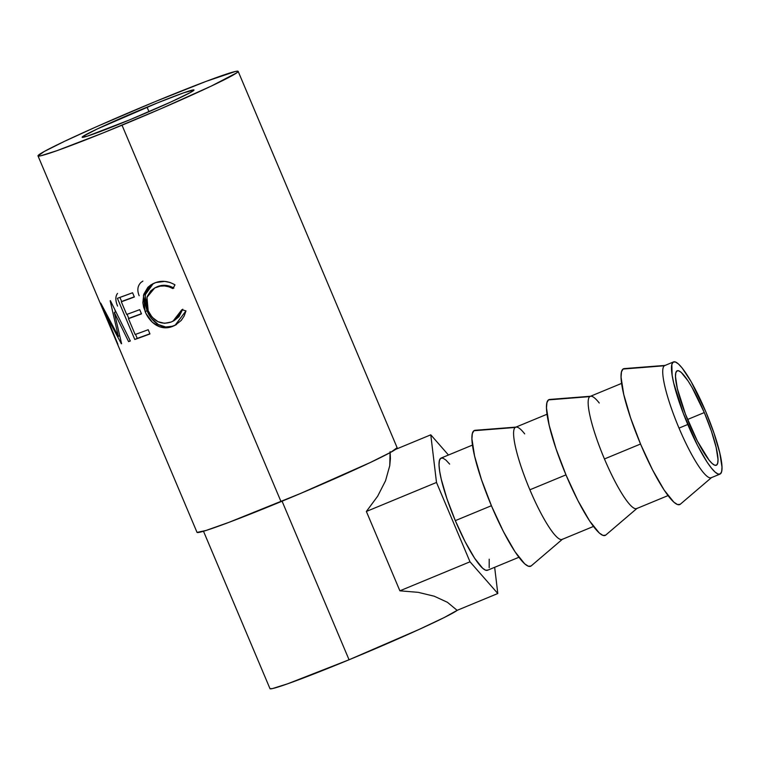 <?xml version="1.0" encoding="UTF-8"?>
<svg xmlns="http://www.w3.org/2000/svg" width="760" height="760" viewBox="0 0 760 760"><rect width="100%" height="100%" fill="white"/><g stroke="black" fill="none" stroke-linecap="round" stroke-linejoin="round"><path stroke-width="1.14" d="M689.187 423.462A51.12 9.072 -112.5 0 1 677.207 370.776A51.12 9.072 -112.5 0 1 704.301 412.566L687.553 419.501L704.301 412.566L691.989 387.344L688.038 380.893L681.274 372.457L678.727 370.804L676.875 370.956L675.783 372.923L675.488 376.627L677.35 388.597L685.453 414.181L697.376 441.056L709.08 460.161L712.215 463.572L714.77 465.224L716.623 465.072L717.716 463.106L718 459.401L716.148 447.431L711.341 430.986L704.301 412.566A51.12 9.072 -112.5 0 1 716.29 465.253A51.12 9.072 -112.5 0 1 689.187 423.462M711.597 477.517A60.705 10.773 -112.5 0 1 679.022 428.108A60.705 10.773 67.5 0 0 711.198 477.736L719.957 474.116A60.705 10.773 -112.5 0 1 687.771 424.488L679.022 428.108A60.705 10.773 -112.5 0 1 664.392 365.759A60.705 10.773 -112.5 0 1 665.399 365.389L624.264 368.6A73.492 13.043 67.5 0 0 623.038 369.046L664.392 365.759L623.038 369.046A73.492 13.043 67.5 0 0 640.746 444.514A73.492 13.043 67.5 0 0 680.19 504.326A73.492 13.043 67.5 0 0 680.352 504.193L711.731 477.403M673.54 361.912L664.791 365.541A60.705 10.773 67.5 0 0 664.392 365.759A60.705 10.773 67.5 0 0 679.022 428.108L687.771 424.488A60.705 10.773 -112.5 0 1 673.54 361.912A60.705 10.773 -112.5 0 1 705.726 411.54L714.067 433.418L719.786 452.95L721.99 467.162L721.649 471.551L720.347 473.888L718.143 474.078L715.122 472.112L711.389 468.065L707.094 462.099L697.49 445.379L683.344 413.459L673.711 383.078L672.135 375.145L671.85 364.477L673.142 362.14L675.345 361.95L678.376 363.916L682.109 367.963L691.096 381.587L705.726 411.54A60.705 10.773 -112.5 0 1 719.957 474.116M711.464 477.622L680.19 504.326L711.464 477.622M637.032 508.354A60.705 10.773 -112.5 0 1 604.447 458.954L640.547 444.02L604.447 458.954A60.705 10.773 67.5 0 0 636.633 508.582L668.031 495.596M590.833 396.235L549.698 399.447A73.492 13.043 67.5 0 0 548.473 399.893L589.827 396.606A60.705 10.773 -112.5 0 1 590.833 396.235A60.705 10.773 -112.5 0 1 599.25 403.019M605.615 535.173L602.956 535.401L599.288 533.017L589.57 520.894L577.942 500.65L566.181 475.361L556.073 448.884L549.167 425.239L546.497 408.034L546.906 402.714L548.473 399.893A73.492 13.043 67.5 0 0 566.181 475.361A73.492 13.043 67.5 0 0 605.615 535.173L636.899 508.469L605.615 535.173A73.492 13.043 67.5 0 0 605.786 535.04L637.165 508.25M562.466 539.201A60.705 10.773 -112.5 0 1 529.881 489.792L565.972 474.867L529.881 489.792A60.705 10.773 67.5 0 0 562.067 539.429L593.465 526.442M516.268 427.082L475.133 430.293A73.492 13.043 67.5 0 0 473.908 430.73L515.251 427.452A60.705 10.773 -112.5 0 1 516.268 427.082A60.705 10.773 -112.5 0 1 524.685 433.865M531.05 566.019L528.38 566.247L524.723 563.863L515.005 551.741L503.376 531.496L491.615 506.207L481.507 479.721L474.591 456.085L471.922 438.881L472.34 433.561L473.908 430.73A73.492 13.043 67.5 0 0 491.615 506.207A73.492 13.043 67.5 0 0 531.05 566.019L562.333 539.315L531.05 566.019A73.492 13.043 67.5 0 0 531.221 565.886L562.6 539.096M449.654 464.113L445.92 460.075L442.89 458.109L440.686 458.299L439.394 460.626L439.052 465.025L439.679 471.305L441.256 479.237L446.965 498.769L455.316 520.638L491.406 505.714L455.316 520.638A60.705 10.773 67.5 0 0 487.502 570.275L518.89 557.279M147.05 107.15A60.705 2.508 157.1 0 1 194 90.003A60.705 2.508 157.1 0 1 129.105 120.089L170.772 102.049L190.475 92.492L193.971 89.965L183.464 92.901L157.652 102.828L97.156 129.019L82.868 136.458L82.175 137.284L87.181 136.211L129.105 120.089A60.705 2.508 157.1 0 1 82.146 137.246A60.705 2.508 157.1 0 1 147.05 107.15L148.969 111.701L147.05 107.15M122.018 125.2A108.642 4.484 157.1 0 1 38 155.895A108.642 4.484 157.1 0 1 154.137 102.049L206.311 81.291L235.495 71.44L238.108 71.288L236.873 72.76L211.299 86.079L161.044 108.68L103.046 132.952L56.858 150.708L40.66 155.809L38.047 155.961L44.317 151.449L64.856 141.17L96.539 126.701L154.137 102.049A108.642 4.484 157.1 0 1 238.155 71.355A108.642 4.484 157.1 0 1 122.018 125.2L281.029 501.638L122.018 125.2M38 155.895L197.011 532.332A108.642 4.484 -22.9 0 0 281.029 501.638A108.642 4.484 -22.9 0 0 397.166 447.783L238.155 71.355M114.332 312.522L121.59 343.691A108.642 4.484 157.1 0 1 121.353 343.748L105.792 314.621L117.895 344.299A108.642 4.484 157.1 0 1 117.629 344.233L100.671 303.145A108.642 4.484 -22.9 0 0 100.738 303.145L118.341 336.328L110.162 300.751A108.642 4.484 -22.9 0 0 110.399 300.675L130.34 341.002A108.642 4.484 157.1 0 1 128.582 341.591L114.332 312.522L115.881 311.837L114.332 312.522L128.582 341.591L130.255 340.841L128.582 341.591A108.642 4.484 157.1 0 0 130.34 341.002L110.399 300.675A108.642 4.484 157.1 0 1 110.162 300.751L118.341 336.328L119.538 335.806L118.341 336.328L100.738 303.145A108.642 4.484 157.1 0 1 100.671 303.145L117.629 344.233A108.642 4.484 157.1 0 0 117.895 344.299L105.792 314.621L121.353 343.748A108.642 4.484 157.1 0 0 121.59 343.691L114.332 312.522M134.795 339.483L117.401 298.309A108.642 4.484 -22.9 0 0 132.572 292.762L134.358 296.989A108.642 4.484 157.1 0 1 121.315 301.777L126.673 314.45A108.642 4.484 -22.9 0 0 139.707 309.652L141.493 313.88A108.642 4.484 157.1 0 1 128.45 318.668L135.137 334.505A108.642 4.484 -22.9 0 0 148.181 329.716L149.967 333.934A108.642 4.484 157.1 0 1 134.795 339.483L149.891 333.763A105.44 4.351 -22.9 0 1 137.227 338.371L135.536 334.362L137.227 338.371L134.795 339.483L149.967 333.934L148.181 329.716A108.642 4.484 157.1 0 1 135.137 334.505L128.45 318.668L130.825 317.585A105.44 4.351 -22.9 0 0 141.417 313.709A105.44 4.351 -22.9 0 1 130.825 317.585L128.45 318.668A108.642 4.484 157.1 0 0 141.493 313.88L139.707 309.652A108.642 4.484 157.1 0 1 126.673 314.45L121.315 301.777L123.69 300.694A105.44 4.351 -22.9 0 0 134.282 296.818A105.44 4.351 -22.9 0 1 123.69 300.694L121.315 301.777A108.642 4.484 157.1 0 0 134.358 296.989L132.572 292.762L117.401 298.309L134.795 339.483M173.784 284.154L174.971 284.867L172.928 288.601L168.815 286.767L164.483 285.95L160.218 286.159L154.689 287.964L150.708 290.899L147.212 296.514L146.338 303.497L148.171 310.773L152.171 317.272L157.947 321.67L164.578 323.313L171.171 322.022L174.752 320.112L177.84 317.319L181.849 309.709L185.972 310.906L184.167 316.017L181.232 320.425L175.246 325.195L168.615 327.503L164.141 327.769L159.685 326.828L152.266 322.173L146.053 313.566L143.64 307.211L142.861 302.727L143.802 294.224L147.877 287.318L151.002 284.81L155.819 282.54L164.73 281.399L170.012 282.483L173.784 284.154M270.028 688.712L272.479 688.569L287.736 683.772L349.058 659.765L282.074 501.201L349.058 659.765A102.248 4.228 -22.9 0 0 457.368 610.242L444.286 617.5L419.235 629.375L349.058 659.765A102.248 4.228 -22.9 0 1 269.981 688.655L203.49 531.24M390.412 458.517L390.099 451.659L389.747 465.709L390.412 458.517M385.529 480.785L389.747 465.709L385.529 480.785L377.634 496.251L385.529 480.785M366.367 511.461L377.634 496.251L366.367 511.461L436.497 482.457L470.012 561.802L497.809 593.512L494.656 567.311L497.809 593.512L457.13 610.346L447.45 602.319L434.302 596.239L418.219 592.344L399.883 590.814L366.367 511.461L399.883 590.814L470.012 561.802L399.883 590.814L418.219 592.344L434.302 596.239L447.45 602.319L457.13 610.346L497.809 593.512L470.012 561.802L436.497 482.457L366.367 511.461M197.059 532.399L206.017 530.471L228.845 522.386L300.608 493.439L370.31 462.507L390.849 452.238L397.119 447.716M156.066 287.261L161.434 285.513L165.594 285.351L169.822 286.206L173.859 288.069C168.283 284.952 162.849 284.459 157.557 286.587L156.227 287.28C161.7 285.095 167.266 285.532 172.928 288.601L174.971 284.867C168.112 280.896 161.329 280.26 154.65 282.976L152.523 283.945L143.459 295.412L145.15 311.6C147.43 317.176 150.869 321.547 155.477 324.7C161.196 328.253 167.029 328.766 172.976 326.24L175.085 325.28L185.972 310.906L181.849 309.709L173.023 321.166L171.171 322.022C161.196 325.242 153.53 321.49 148.171 310.773L146.965 297.293L154.736 287.945L157.557 286.587L154.736 287.945M182.78 309.187L178.952 316.72L174.277 320.511L182.552 309.918M175.702 324.938L174.296 325.555C168.511 328.006 162.82 327.446 157.225 323.845L155.477 324.7L157.225 323.845C152.703 320.663 149.311 316.284 147.022 310.697L145.15 311.6L147.022 310.697L145.103 294.956L153.244 283.594L148.295 287.859L145.521 293.379L144.695 301.844L147.022 310.697L151.278 318.165L158.222 324.491L165.699 326.99L172.207 326.268M173.033 321.166L174.211 320.549M173.214 325.954L176.5 324.539M128.829 318.497L127.062 314.308L128.829 318.497M121.695 301.606L119.928 297.416L121.695 301.606M106.314 314.393L105.792 314.621L106.314 314.393M115.415 312.037L114.96 309.956L115.415 312.037M117.572 306.08C115.302 300.551 115.282 296.343 117.524 293.445M139.175 295.726C136.961 290.329 137.55 285.902 140.923 282.473L142.909 281.086M395.647 449.359L430.777 434.824L436.497 482.457L430.777 434.824L395.647 449.359M448.466 455.022L430.777 434.824L448.466 455.022M472.483 445.084L441.085 458.071A60.705 10.773 67.5 0 0 455.316 520.638L465.034 541.528L474.639 558.258L482.666 568.271L485.688 570.237L487.892 570.047M489.193 567.711L489.203 559.189M547.048 414.238L515.65 427.224A60.705 10.773 67.5 0 0 515.251 427.452A60.705 10.773 67.5 0 0 529.881 489.792A60.705 10.773 -112.5 0 1 515.251 427.452L475.199 430.284M621.614 383.391L590.216 396.378A60.705 10.773 67.5 0 0 589.827 396.606A60.705 10.773 67.5 0 0 604.447 458.954A60.705 10.773 -112.5 0 1 589.827 396.606L549.765 399.437M680.19 504.326L677.521 504.554L673.854 502.17L664.135 490.048L652.507 469.803L640.746 444.514L630.648 418.038L623.732 394.392L621.062 377.188L621.471 371.868L623.038 369.046L624.331 368.59"/></g></svg>
